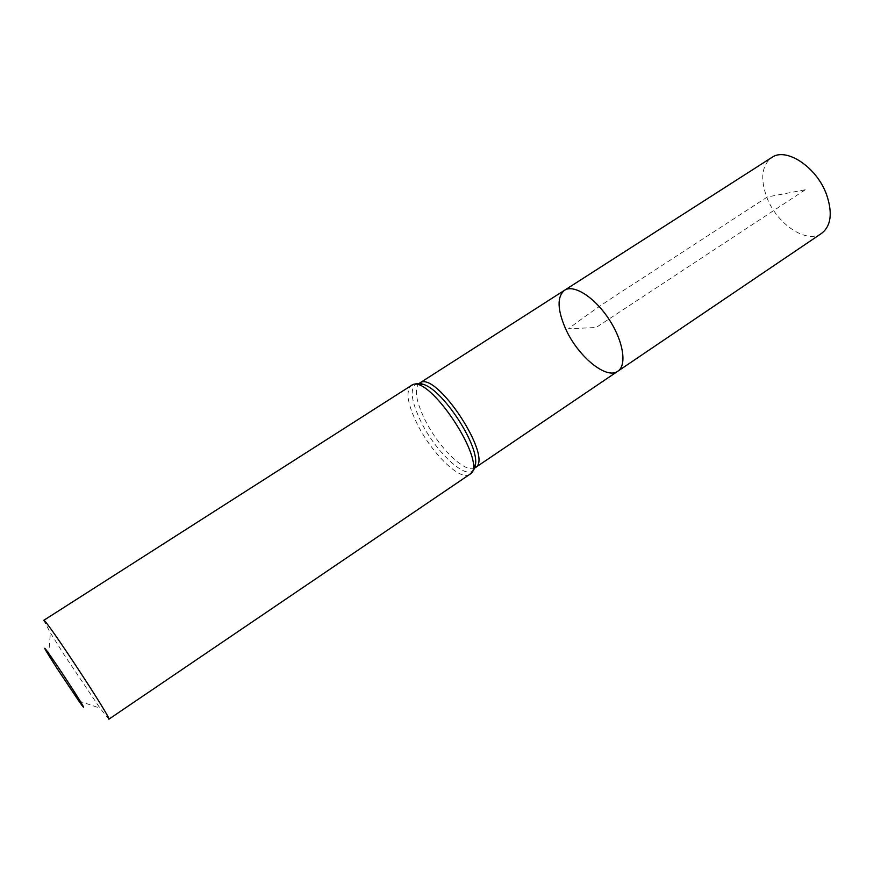 <?xml version="1.0" encoding="UTF-8"?>
<svg xmlns="http://www.w3.org/2000/svg" width="874" height="874" viewBox="0 0 874 874"><rect width="100%" height="100%" fill="white"/><g stroke="black" fill="none" stroke-linecap="round" stroke-linejoin="round"><path stroke-width="0.66" stroke-dasharray="4.37 3.28" d="M617.82 371.221C606.228 380.015 577.495 355.937 565.445 328.427C557.284 309.462 556.978 296.734 564.517 290.266M108.846 719.215L100.018 708.18L63.977 654.528L50.386 632.809L43.744 620.343M821.647 233.325C806.647 244.381 776.549 223.875 766.716 197.087C760.118 178.591 761.789 165.405 771.72 157.517M805.282 189.756L596.09 327.51L568.504 328.766C586.498 315.033 607.976 300.23 632.951 284.378L767.405 196.956L805.282 189.756M474.516 468.103C464.979 473.479 438.431 447.182 425.081 420.023C416.133 401.636 414.068 389.509 418.897 383.642M469.742 474.363C460.554 481.596 431.756 453.442 417.313 424.163C407.459 403.952 405.438 391.082 411.261 385.554M473.686 469.928C466.192 480.482 435.995 452.295 421.192 422.098C410.846 400.587 409.414 387.794 416.898 383.686M78.791 700.97L100.018 708.18M48.627 655.161L50.386 632.809"/><path stroke-width="1.31" d="M564.517 290.266C573.705 284.006 594.495 297.127 608.872 319.086C623.37 340.969 627.204 365.256 617.82 371.221C606.228 380.015 577.495 355.937 565.445 328.427C557.284 309.462 556.978 296.734 564.517 290.266C573.705 284.006 594.495 297.127 608.872 319.086C623.37 340.969 627.204 365.256 617.82 371.221L821.647 233.325C831.076 225.896 832.736 213.059 826.64 194.804C816.917 167.153 786.087 146.832 771.72 157.517L419.542 383.151C435.514 369.101 494.433 458.588 475.216 467.71L474.516 468.103M56.93 668.26L48.627 655.161C38.795 639.298 48.66 652.594 64.905 677.284C81.162 701.953 89.476 716.265 78.791 700.97L56.93 668.26M469.742 474.363C489.604 465.001 427.703 371.002 411.261 385.554L43.744 620.343C43.787 615.711 113.117 721.006 108.846 719.215L469.742 474.363C473.173 471.938 475.15 468.136 475.674 462.958L473.686 469.928M418.897 383.642L419.542 383.151L424.087 384.604C443.315 391.028 477.379 442.757 475.674 462.958L475.216 467.71L617.82 371.221M416.898 383.686L424.087 384.604C419.116 383.041 414.844 383.358 411.261 385.554"/></g></svg>
